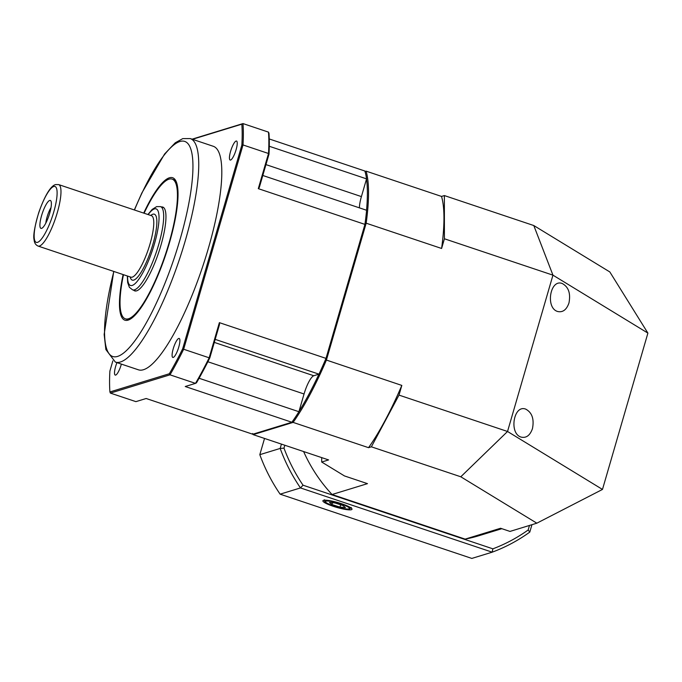 <?xml version="1.0" encoding="UTF-8"?>
<svg xmlns="http://www.w3.org/2000/svg" width="682" height="682" viewBox="0 0 682 682"><rect width="100%" height="100%" fill="white"/><g stroke="black" fill="none" stroke-linecap="round" stroke-linejoin="round"><path stroke-width="1.02" d="M342.91 505.49L334.913 502.932L329.449 502.472L331.989 504.561L339.986 507.118L345.45 507.579L342.91 505.49M340.668 504.774L339.986 507.118M332.518 502.728L331.989 504.561M123.485 274.684A73.665 17.57 -71.5 0 0 125.335 318.818L126.281 319.133A73.665 17.57 -71.5 0 0 132.99 317.147M177.252 185.069A73.665 17.57 -71.5 0 0 173.109 179.443L172.154 179.119A73.665 17.57 -71.5 0 0 144.09 213.219M143.714 213.099A75.139 17.92 108.5 0 1 169.426 177.78A75.139 17.92 108.5 0 1 177.064 184.251A75.139 17.92 108.5 0 1 165.735 254.659A75.139 17.92 108.5 0 1 132.342 317.684A75.139 17.92 108.5 0 1 123.118 274.565M116.954 362.619A10.017 2.387 -71.5 0 0 115.232 375.083A10.017 2.387 -71.5 0 0 121.362 364.103M178.752 338.442A10.017 2.387 -71.5 0 0 173.467 347.982A10.017 2.387 -71.5 0 0 172.81 357.436A10.017 2.387 -71.5 0 0 178.258 348.698A10.017 2.387 -71.5 0 0 179.178 338.434A10.017 2.387 -71.5 0 0 178.752 338.442M236.1 141.046A10.017 2.387 -71.5 0 0 230.814 150.586A10.017 2.387 -71.5 0 0 230.158 160.04A10.017 2.387 -71.5 0 0 235.605 151.293A10.017 2.387 -71.5 0 0 236.526 141.038A10.017 2.387 -71.5 0 0 236.1 141.046M115.36 362.091L138.42 369.815A117.867 28.107 -71.5 0 0 143.433 369.729A117.867 28.107 -71.5 0 0 205.597 257.532A117.867 28.107 -71.5 0 0 213.338 146.306L190.269 138.574A117.867 28.107 108.5 0 1 182.529 249.808A117.867 28.107 108.5 0 1 120.373 361.997A117.867 28.107 108.5 0 1 115.36 362.091L105.872 349.534L104.158 334.436L113.732 271.419M269.262 138.966L364.87 171.012A150.279 35.839 108.5 0 1 366.558 178.872L361.409 196.595A17.681 4.22 108.5 0 0 359.397 207.848M262.8 175.479L366.592 210.261A150.279 35.839 108.5 0 1 364.93 224.387L258.299 188.65L268.512 153.501L243.014 144.951L183.654 349.252L209.161 357.803L219.374 322.646L326.005 358.391L364.93 224.387M326.005 358.391A150.279 35.839 108.5 0 1 318.98 374.162L313.805 375.748A17.681 4.22 108.5 0 0 304.053 393.991L298.904 411.715A150.279 35.839 108.5 0 1 291.87 422.252L185.24 386.515L195.495 383.369L169.989 374.827L110.399 393.096L135.906 401.638L146.161 398.501L252.792 434.238L291.87 422.252M192.077 139.179L242.988 123.578L268.486 132.129L268.972 133.263A170.023 40.545 108.5 0 1 268.998 154.141L259.322 187.448A144.354 73.375 100.6 0 0 258.299 188.65M298.904 411.715L199.084 378.263M215.188 339.372L318.98 374.162M269.296 146.272L366.558 178.872M112.854 360.872L109.887 371.076A170.023 40.545 -71.5 0 0 109.913 391.954L169.332 373.745A170.023 40.545 -71.5 0 0 182.682 348.758L241.863 145.053A170.023 40.545 -71.5 0 0 241.837 124.167L192.452 139.307M241.837 124.167L242.988 123.578A170.901 40.758 108.5 0 1 243.014 144.951L241.863 145.053M268.998 154.141L268.512 153.501A170.901 40.758 -71.5 0 0 268.486 132.129M182.682 348.758L183.654 349.252A170.901 40.758 108.5 0 1 169.989 374.827L169.332 373.745M195.495 383.369A170.901 40.758 -71.5 0 0 209.161 357.803L209.817 357.854A170.023 40.545 108.5 0 1 196.467 382.832L195.495 383.369M219.374 322.646A144.354 73.375 100.6 0 0 219.493 324.547L209.817 357.854M109.913 391.954L110.399 393.096M133.638 290.208A44.202 10.537 -71.5 0 0 134.695 290.873A44.202 10.537 -71.5 0 0 158.736 252.314A44.202 10.537 -71.5 0 0 162.793 207.064A44.202 10.537 -71.5 0 0 161.549 206.953M125.335 318.818A73.665 17.57 -71.5 0 0 165.402 254.548A73.665 17.57 -71.5 0 0 172.154 179.119M51.005 207.601A11.79 2.813 -71.5 0 0 45.822 223.082M49.692 200.457A14.731 3.512 108.5 0 1 50.749 200.747A14.731 3.512 108.5 0 1 48.976 215.529A14.731 3.512 108.5 0 1 41.483 228.393A14.731 3.512 108.5 0 1 41.628 215.469A14.731 3.512 108.5 0 1 49.692 200.457M341.639 503.742A15.157 2.472 -163.8 0 0 322.901 500.776A15.157 2.472 -163.8 0 0 336.763 507.399A15.157 2.472 -163.8 0 0 352.006 509.232A15.157 2.472 -163.8 0 0 341.639 503.742M284.82 445.252L283.985 448.134A167.96 160.79 73 0 0 303.03 485.2L492.881 548.831A167.96 160.79 73 0 0 528.175 529.982L529.496 525.447M333.029 494.834A150.279 143.859 73 0 0 333.242 495.064L463.069 538.84A150.279 143.859 73 0 0 463.871 538.695M332.262 494.578A150.279 143.859 73 0 0 332.842 495.192L333.242 495.064M280.123 494.169L471.825 558.422L492.182 552.181L300.481 487.928L280.123 494.169A170.901 163.612 73 0 1 259.816 454.672L280.174 448.432L281.427 444.11M264.531 438.449L259.816 454.672M531.943 524.688L529.795 532.096A170.901 163.612 -107 0 1 492.182 552.181A1935.883 1533.98 -0.1 0 0 492.881 548.831M303.03 485.2A1935.883 1533.98 -0.1 0 0 300.481 487.928A170.901 163.612 -107 0 1 280.174 448.432A1935.883 1636.911 -58.6 0 0 283.985 448.134M528.175 529.982A1935.883 983.998 100.6 0 0 529.795 532.096M532.463 428.62C530.067 435.423 526.299 438.253 521.159 437.111C508.798 433.684 513.58 404.341 525.72 409.123C532.062 412.55 534.304 419.046 532.463 428.62M568.958 302.996C566.563 309.798 562.795 312.629 557.654 311.495C545.293 308.059 550.076 278.716 562.215 283.499C568.558 286.926 570.8 293.422 568.958 302.996M303.618 451.552A151.012 144.567 73 0 0 332.057 494.51L367.479 483.649L344.487 475.942L321.699 462.038L328.605 459.924L253.175 434.639L252.664 433.513M321.699 457.605L321.699 462.038M332.057 494.51L465.158 539.121A151.012 144.567 73 0 0 479.369 535.575L501.841 528.686M365.006 171.489L366.106 171.148L441.535 196.433L444.366 195.564L533.793 225.537L609.827 271.947L647.9 333.106L602.479 489.437L536.836 523.188L510 531.423L500.571 528.26L465.158 539.121M536.836 523.188L460.793 476.786L371.375 446.812L368.544 447.673L293.115 422.397L253.175 434.639M298.955 411.544A150.134 35.805 -71.5 0 0 318.929 374.179M366.549 210.244A150.134 35.805 -71.5 0 0 366.507 179.042M441.535 196.433A151.012 36.018 108.5 0 1 441.604 248.47L366.174 223.193L326.388 360.13A151.012 36.018 108.5 0 1 293.115 422.397L292.484 421.305M533.793 225.537L552.949 275.153L507.536 431.484L399.004 395.108L401.817 385.415L325.391 359.721M647.9 333.106L552.949 275.153L444.417 238.777L441.604 248.47M399.004 395.108L371.375 446.812M602.479 489.437L507.536 431.484L460.793 476.786M444.366 195.564L444.417 238.777M364.989 171.736L366.106 171.148A151.012 36.018 108.5 0 1 366.174 223.193L365.058 223.21M401.817 385.415A151.012 36.018 108.5 0 1 368.544 447.673M348.894 507.596A12.523 2.046 -163.8 0 0 328.494 501.074A12.523 2.046 -163.8 0 0 334.964 506.402A12.523 2.046 -163.8 0 0 348.894 507.596M113.86 271.462A113.442 27.058 -71.5 0 0 120.143 355.322A113.442 27.058 -71.5 0 0 181.327 235.034A113.442 27.058 -71.5 0 0 179.971 141.489A113.442 27.058 -71.5 0 0 134.465 209.996M207.874 361.758L304.053 393.991M214.31 342.398L313.805 375.748M265.963 164.609L361.409 196.595M147.926 214.506L152.197 209.417L156.647 206.612L160.526 206.612A43.904 10.469 108.5 0 1 157.644 248.043A43.904 10.469 108.5 0 1 134.49 289.833A43.904 10.469 108.5 0 1 132.623 289.867L129.367 287.293L127.653 282.553L127.321 275.971M127.577 276.057A40.366 9.625 -71.5 0 0 149.213 259.032A40.366 9.625 -71.5 0 0 154.43 208.905A40.366 9.625 -71.5 0 0 148.182 214.591M38.056 246.057C35.677 244.983 34.356 242.92 34.1 239.868C33.043 235.81 34.603 226.688 38.78 212.511C46.478 190.713 52.54 185.231 55.6 184.583L58.652 184.592A32.412 7.732 108.5 0 1 55.685 217.78A32.412 7.732 108.5 0 1 38.056 246.057L130.85 277.156A32.412 7.732 -71.5 0 0 148.48 248.879A32.412 7.732 -71.5 0 0 151.447 215.691L151.413 215.734M150.773 215.461A34.773 8.295 108.5 0 1 152.887 214.208A34.773 8.295 108.5 0 1 150.031 253.082A34.773 8.295 108.5 0 1 130.177 276.926M53.75 186.493A29.462 7.025 -71.5 0 0 34.535 230.533A29.462 7.025 -71.5 0 0 48.635 226.211A29.462 7.025 -71.5 0 0 53.75 186.493M351.298 507.536L349.61 508.96C350.65 509.718 340.182 508.542 333.072 505.797C323.498 502.088 325.467 501.833 324.572 501.151L324.419 499.727M190.269 138.574L182.742 138.625L175.24 142.802L164.601 153.987L141.856 192.955L134.328 209.954M132.623 289.867L135.948 290.984M160.526 206.612L163.851 207.729M58.652 184.592L151.447 215.691"/></g></svg>
